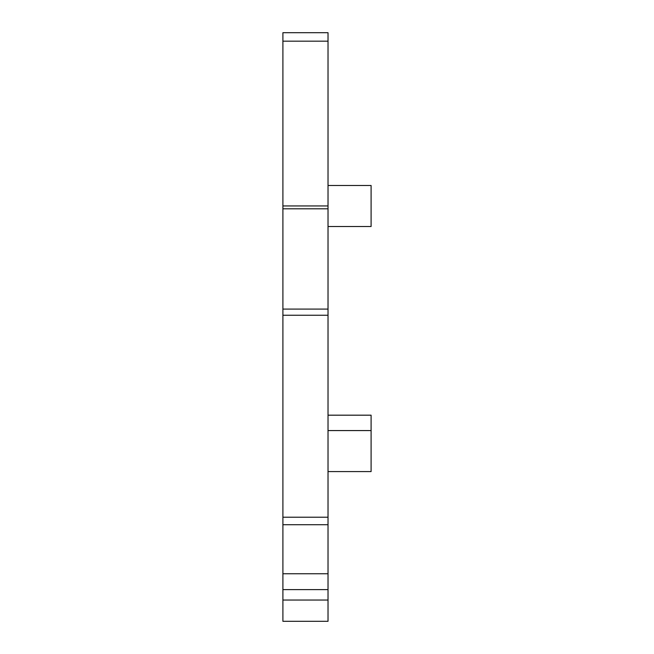 <?xml version="1.0" encoding="UTF-8"?>
<svg xmlns="http://www.w3.org/2000/svg" width="654" height="654" viewBox="0 0 654 654"><rect width="100%" height="100%" fill="white"/><g stroke="black" fill="none" stroke-linecap="round" stroke-linejoin="round"><path stroke-width="0.98" d="M328.022 524.721L328.022 573.762L282.904 573.762L282.904 524.721L328.022 524.721L328.022 32.7L282.904 32.7L328.022 32.7M328.022 600.045L282.904 600.045L282.904 621.3L328.022 621.3L328.022 573.762M282.904 32.7L282.904 524.721M282.904 600.045L282.904 573.762M328.022 185.491L371.096 185.491L371.096 226.505L328.022 226.505M328.022 415.184L371.096 415.184L371.096 471.583L328.022 471.583M282.904 309.089L328.022 309.089M282.904 315.244L328.022 315.244M282.904 208.806L328.022 208.806M282.904 205.953L328.022 205.953M282.904 41.177L328.022 41.177M328.022 589.606L282.904 589.606M328.022 517.216L282.904 517.216M371.096 430.569L328.022 430.569"/></g></svg>
